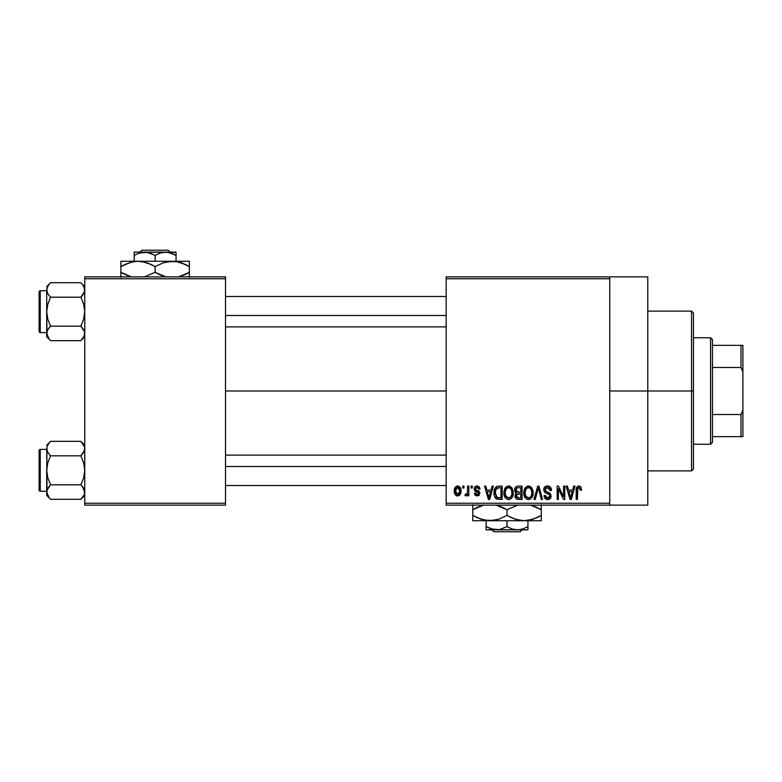 <?xml version="1.0" encoding="UTF-8"?>
<svg xmlns="http://www.w3.org/2000/svg" width="782" height="782" viewBox="0 0 782 782"><rect width="100%" height="100%" fill="white"/><g stroke="black" fill="none" stroke-linecap="round" stroke-linejoin="round"><path stroke-width="1.17" d="M609.745 391L647.789 391L647.789 276.867L647.789 391L609.745 391M225.509 391L446.16 391L225.509 391M446.16 276.867L609.745 276.867L446.16 276.867L446.16 278.773L609.745 278.773L609.745 503.227L446.16 503.227L446.16 276.867M609.745 276.867L609.745 278.773L446.16 278.773L446.16 505.133L446.16 503.227L609.745 503.227L609.745 505.133L446.16 505.133L609.745 505.133L609.745 276.867L647.789 276.867M462.768 486.111L462.768 488.007L463.97 488.007L463.97 486.111L462.768 486.111L462.768 488.007L463.97 488.007L463.97 486.111L462.768 486.111M471.067 486.111L471.067 488.007L472.269 488.007L472.269 486.111L471.067 486.111L471.067 488.007L472.269 488.007L472.269 486.111L471.067 486.111M492.103 486.111L491.057 490.089L486.863 490.089L485.817 486.111L484.557 486.111L488.418 499.424L489.688 499.424L493.374 486.111L492.103 486.111L491.057 490.089L486.863 490.089L485.817 486.111L484.557 486.111L488.418 499.424L489.688 499.424L493.374 486.111L492.103 486.111M512.063 488.027L509.639 486.072L506.589 486.482L504.81 488.506L503.979 491.507L504.136 495.045L505.671 498.281L508.007 499.551L510.793 498.906L512.318 497.147L513.217 493.765L512.063 488.027L508.583 485.935L505.123 487.968L503.921 492.748C503.716 496.443 505.26 498.721 508.583 499.6C511.966 498.701 513.52 496.365 513.256 492.592L512.063 488.027M531.946 488.027L530.02 486.248L527.43 486.072L525.005 487.968L523.95 490.881L524.018 495.045L525.142 497.763L527.332 499.424L530.069 499.258L531.897 497.655L532.953 494.928L533.08 491.399L531.946 488.027L528.476 485.935L525.005 487.968L523.803 492.748C523.598 496.443 525.152 498.721 528.466 499.6C531.848 498.701 533.402 496.365 533.148 492.592L531.946 488.027M547.468 485.935L544.722 487.01L543.695 489.796L544.722 492.425L549.726 494.85L549.609 497.088L548.084 498.017L546.168 497.606L545.25 495.446L544.037 495.622L544.986 498.437L547.683 499.6L550.626 497.987L550.919 494.635L549.746 493.061L545.465 491.243L545.064 488.848L545.983 487.802L547.947 487.548L549.482 488.398L550.264 490.607L551.476 490.431L550.45 487.264L547.468 485.935C545.083 486.101 543.822 487.391 543.695 489.796L545.533 492.963L549.541 494.547L549.912 495.905L547.644 498.036L545.25 495.446L544.037 495.622C544.116 498.036 545.328 499.366 547.683 499.6C549.893 499.415 551.036 498.193 551.124 495.944L544.898 489.776L547.351 487.489L550.264 490.607L551.476 490.431C551.418 487.714 550.078 486.218 547.468 485.935M573.724 486.111L572.678 490.089L568.485 490.089L567.439 486.111L566.168 486.111L570.039 499.424L571.31 499.424L574.995 486.111L573.724 486.111L572.678 490.089L568.485 490.089L567.439 486.111L566.168 486.111L570.039 499.424L571.31 499.424L574.995 486.111L573.724 486.111M580.84 486.873L578.572 485.954L576.627 487.469L576.197 499.424L577.409 499.424L577.771 488.095L579.511 487.655L580.352 490.255L581.564 490.089L580.84 486.873L578.944 485.935C576.813 486.472 575.904 487.958 576.197 490.382L576.197 499.424L577.409 499.424L577.585 488.496L578.885 487.489L580.352 490.255L581.564 490.089L580.948 487.049M563.578 486.111L563.578 496.766L558.475 486.111L557.175 486.111L557.175 499.424L558.387 499.424L558.387 488.75L563.499 499.424L564.79 499.424L564.79 486.111L563.578 486.111L563.578 496.766L558.475 486.111L557.175 486.111L557.175 499.424L558.387 499.424L558.387 488.75L563.499 499.424L564.79 499.424L564.79 486.111L563.578 486.111M537.752 486.111L533.95 499.424L535.22 499.424L538.417 487.665L541.271 499.424L542.522 499.424L538.935 486.111L537.752 486.111L533.95 499.424L535.22 499.424L538.417 487.665L541.271 499.424L542.522 499.424L538.935 486.111L537.752 486.111M518.329 486.111L516.11 486.629L514.849 488.496L514.996 491.907L516.296 493.286L515.152 494.889L515.201 497.391L516.99 499.248L522.073 499.424L522.073 486.111L518.329 486.111C515.895 486.209 514.664 487.518 514.644 490.021L516.296 493.286L514.986 496.071C515.094 498.222 516.208 499.336 518.319 499.424L522.073 499.424L522.073 486.111L518.329 486.111M498.642 486.111L496.423 486.619L494.938 488.349L494.107 491.683L494.371 495.7L496.462 498.984L502.191 499.424L502.191 486.111L498.642 486.111C495.27 486.805 493.745 489.053 494.058 492.836C493.823 495.583 494.762 497.694 496.883 499.18L502.191 499.424L502.191 486.111L498.642 486.111M477.401 485.945L474.938 486.824L474.175 489.063L474.879 491.125L478.574 492.953L478.545 493.931L477.108 494.586L475.994 494.156L475.564 493.022L474.351 493.198L475.143 495.211L477.157 495.964L479.151 495.211L479.835 492.631L478.985 491.164L475.7 489.698L475.495 488.212L477.382 487.352L478.848 489.219L480.06 489.043L479.229 486.834L477.098 485.935C475.212 486.091 474.234 487.137 474.175 489.063L478.672 493.403L477.108 494.586L475.564 493.022L474.351 493.198L477.157 495.964L479.884 493.207L475.7 489.698L475.388 488.818L477.02 487.323L478.848 489.219L480.06 489.043L476.502 485.984M467.607 486.111L467.382 493.11L466.59 494.165L465.358 494.058L465.007 495.446L466.004 495.954L467.607 494.244L467.607 495.788L468.819 495.788L468.819 486.111L467.607 486.111L467.382 493.11L466.228 494.234L465.358 494.058L465.007 495.446L466.16 495.964L467.607 494.244L467.607 495.788L468.819 495.788L468.819 486.111L467.607 486.111M457.666 485.935L454.928 487.704L454.293 491.047L455.202 494.625L457.666 495.964L460.373 494.234L461.038 490.949L460.373 487.665L457.666 485.935C455.183 486.57 454.059 488.271 454.293 491.047C454.117 493.725 455.241 495.368 457.666 495.964C460.119 495.348 461.243 493.677 461.038 490.949C461.233 488.222 460.109 486.551 457.666 485.935M84.749 505.133L225.509 505.133L225.509 503.227L84.749 503.227L84.749 278.773L225.509 278.773L225.509 503.227L225.509 276.867L84.749 276.867L225.509 276.867L225.509 278.773L84.749 278.773L84.749 276.867L84.749 503.227L225.509 503.227L225.509 505.133L84.749 505.133L84.749 503.227L84.749 505.133M647.789 505.133L647.789 391L647.789 505.133L609.745 505.133M576.285 488.906L576.217 489.649M571.134 495.514L570.577 498.036L568.895 491.643L572.268 491.643L570.577 498.036L568.895 491.643L572.268 491.643L570.968 496.14M551.408 489.591L551.232 488.76M550.45 487.264L549.844 486.678M543.695 489.796L543.715 490.285M545.113 492.728L545.689 493.041M546.667 493.383L547.625 493.657M549.482 488.398L550.049 489.434M533.08 491.399L532.874 490.216M523.862 491.507L523.823 492.132M523.803 492.748L523.823 493.325M528.212 498.026L525.983 496.668L525.015 492.797C524.79 489.952 525.954 488.183 528.485 487.489C530.949 488.134 532.102 489.835 531.936 492.572C532.21 495.505 531.046 497.323 528.456 498.036L525.533 495.798L525.025 492.347L526.178 488.623L528.7 487.499L531.213 489.258L531.907 493.471L530.822 496.883L527.967 497.997M515.983 493.54L515.299 494.517M515.905 489.346L517.049 487.831L520.871 487.665L520.871 492.337L518.476 492.337L515.846 490.011L517.049 487.831L520.871 487.665L520.871 492.337L516.56 491.839L516.11 488.721M518.046 497.851L516.345 496.795L516.609 494.488L520.871 493.892L520.871 497.87L518.759 497.87L516.198 495.856L517.322 494.019L520.871 493.892L520.871 497.87L517.811 497.821M516.247 495.28L516.443 494.732M513.197 491.399L512.992 490.216M503.979 491.507L503.931 492.132M503.921 492.748L503.931 493.325M508.329 498.026L506.101 496.668L505.133 492.797C504.908 489.952 506.062 488.183 508.593 487.489C511.066 488.134 512.21 489.835 512.044 492.572C512.327 495.505 511.164 497.323 508.574 498.036L505.641 495.798L505.143 492.347L506.296 488.623L508.808 487.499L511.33 489.258L512.014 493.471L510.929 496.883L508.085 497.997M495.446 498.075L496.081 498.73M495.338 494.195L495.759 489.6L498.799 487.665L500.979 487.665L500.979 497.87L497.108 497.606L495.27 492.856L495.759 489.6L496.902 488.066L500.979 487.665L500.979 497.87L496.57 497.215L495.27 492.856M489.522 495.514L488.965 498.036L487.274 491.643L490.646 491.643L488.965 498.036L487.274 491.643L490.646 491.643L489.356 496.14M479.835 492.631L479.669 492.083L479.835 492.631M478.496 490.861L477.968 490.627M466.228 494.234L467.304 493.354M456.092 495.495L456.835 495.847M457.059 487.421L457.626 487.323L459.826 490.959L457.695 494.586L455.505 490.959L457.626 487.323L459.132 488.134L459.748 489.776L459.445 493.237L457.988 494.556L456.189 493.774L455.515 491.546L455.886 488.672L457.343 487.342M570.694 497.401L570.577 498.036M570.088 495.983L569.902 495.299M496.199 488.73L496.902 488.066M489.2 496.766L489.073 497.401M488.965 498.036L488.789 497.254M691.542 391L691.542 470.891L691.542 391L647.789 391L691.542 391L691.542 311.109L691.542 391L693.448 391L691.542 391M693.448 468.985L693.448 391L693.448 468.985L691.542 470.891L647.789 470.891M693.448 313.015L693.448 391L693.448 313.015L691.542 311.109L647.789 311.109M84.114 336.28L80.869 340.669L83.654 337.169M50.038 340.102L50.595 340.669L80.869 340.669L84.749 336.788L80.869 340.669L50.595 340.669L49.031 338.938L46.705 333.425L47.79 329.701L50.595 326.172L47.79 319.134L46.705 311.676L47.8 304.218L50.595 297.189L47.8 293.68L46.705 289.936L46.988 291.833L46.705 289.936L47.8 286.202L46.988 288.05L49.031 284.423L47.419 286.926M50.595 282.693L49.031 284.413L50.595 282.693L49.031 284.413L50.595 282.693L80.869 282.693L50.595 282.693L46.705 286.574L50.595 282.693M49.901 326.896L47.8 329.691L50.595 326.172L80.869 326.172L50.595 326.172L47.79 319.134L46.705 311.676L46.988 335.312M81.563 326.896L84.466 331.519L84.749 333.425L83.664 337.159L84.466 335.312M81.416 283.26L83.654 286.192L84.749 289.936L83.674 293.661L81.563 296.466L84.466 291.833L80.869 297.189L50.595 297.189L80.869 297.189L83.664 304.227L84.749 311.676L83.664 319.144L80.869 326.172L84.466 331.519L84.476 335.292L84.476 331.548M49.901 296.466L47.8 293.68L46.705 289.936L46.705 333.425L47.8 329.681L46.998 331.519M40.244 332.604A1.144 1.144 0 0 1 39.1 331.46L39.1 291.901A1.144 1.144 0 0 1 40.244 290.757L46.705 290.757L40.244 290.757L40.244 332.604L46.705 332.604L40.244 332.604L40.244 290.757A1.144 1.144 0 0 0 39.1 291.901L39.1 331.46A1.144 1.144 0 0 0 40.244 332.604M84.749 290.044L84.466 288.03L84.466 291.833L84.476 288.059L82.364 284.335M47.35 287.082L46.705 289.936L46.705 311.676L47.8 304.218L50.595 297.189L47.8 293.67M84.466 331.519L84.055 330.454M80.869 340.669L82.433 338.938L80.869 340.669M46.988 291.813L46.988 288.059M47.419 336.436L47.79 337.14L47.419 336.436M49.031 338.938L46.705 333.425L46.705 336.788L50.595 340.669M46.705 333.318L46.988 331.548M47.8 329.681L49.031 327.902L47.8 329.691M81.563 296.466L82.433 295.459L80.869 297.189L83.664 304.227L84.749 311.676L83.664 319.144L80.869 326.172L83.664 329.691M84.749 286.574L82.462 284.462M84.036 286.926L83.674 286.212L84.036 286.926M82.433 295.459L83.664 293.67L82.433 295.459M225.509 315.488L446.16 315.488L225.509 315.488M446.16 466.512L225.509 466.512L446.16 466.512M710.564 337.736L712.461 339.642L712.461 345.351L712.461 339.642L710.564 337.736L693.448 337.736L710.564 337.736L710.564 444.264L693.448 444.264L710.564 444.264L710.564 337.736M712.461 442.358L710.564 444.264L712.461 442.358L712.461 436.649L712.461 442.358M712.461 367.472L712.461 414.528L712.461 345.351L712.461 367.472L740.994 367.472L742.9 371.978L742.9 410.022L740.994 414.528L712.461 414.528L712.461 436.649L712.461 414.528L740.994 414.528L740.994 436.649L742.9 436.649L742.9 410.022L742.9 436.649L740.994 436.649L740.994 414.528L742.9 410.022L742.9 345.351L712.461 345.351L740.994 345.351L740.994 367.472L740.994 345.351L742.9 345.351L742.9 371.978L740.994 367.472L712.461 367.472M712.461 436.649L740.994 436.649L712.461 436.649M47.35 292.791L46.998 291.842M84.036 336.436L83.674 337.14M84.114 494.918L80.869 499.307L84.036 495.074M50.038 498.74L50.595 499.307L80.869 499.307L84.749 495.426L80.869 499.307L50.595 499.307L49.031 497.587L46.705 492.064L47.79 488.339L50.595 484.811L47.79 477.773L46.705 470.324L47.8 462.856L50.595 455.828L47.8 452.319L46.705 448.575L46.988 450.471L46.988 446.708L49.031 443.062L47.35 445.72M50.595 441.331L49.031 443.062L50.595 441.331L49.031 443.062L50.595 441.331L80.869 441.331L50.595 441.331L46.705 445.212L50.595 441.331M49.901 485.534L46.988 490.167L50.595 484.811L80.869 484.811L50.595 484.811L47.79 477.773L46.705 470.324L46.705 495.426L46.705 492.064L47.419 495.074L49.061 497.616M81.563 485.534L84.466 490.158L84.466 493.95L84.476 490.187L84.749 492.064L82.433 486.541L83.654 488.32M81.563 455.104L83.664 452.309L80.869 455.828L50.595 455.828L80.869 455.828L83.664 462.866L84.749 470.324L83.664 477.782L80.869 484.811L82.433 486.541L80.869 484.811L83.664 477.782L84.749 470.324L83.664 462.866L80.869 455.828L84.466 450.481M49.901 455.104L47.8 452.319L46.705 448.575L46.998 490.158M40.244 491.243A1.144 1.144 0 0 1 39.1 490.099L39.1 450.54A1.144 1.144 0 0 1 40.244 449.396L46.705 449.396L40.244 449.396L40.244 491.243L46.705 491.243L40.244 491.243L40.244 449.396A1.144 1.144 0 0 0 39.1 450.54L39.1 490.099A1.144 1.144 0 0 0 40.244 491.243M84.749 448.682L84.466 446.678L84.749 448.575L83.674 452.299L84.749 448.575L84.466 446.688L84.476 450.452M47.8 444.831L46.988 446.688M46.998 450.481L47.399 451.546M81.416 441.898L84.476 446.708M80.869 499.307L82.433 497.587L80.869 499.307M46.988 450.452L46.705 470.324L47.8 462.856L50.595 455.828L47.8 452.309M46.705 491.956L46.705 495.426L50.595 499.307M49.031 486.541L47.8 488.33L49.031 486.541M84.749 445.212L80.869 441.331L84.466 446.678M80.869 441.331L82.403 443.023M84.036 445.564L83.674 444.86L84.036 445.564M84.114 489.209L84.476 493.941M47.419 445.564L47.79 444.86M46.988 490.187L46.988 493.941M141.953 250.24L168.306 250.24L141.953 250.24L140.037 252.146L141.953 250.24M170.232 252.146L168.306 250.24L170.232 252.146M176.058 255.382L170.975 253.045L176.058 255.382L176.058 261.276L176.058 252.146L165.598 252.146L170.965 253.045L176.058 255.382L176.058 252.381L176.058 255.382L168.296 252.371L144.67 252.146L150.046 253.045L155.129 255.382L155.129 261.276L155.129 255.382L160.193 253.055L165.598 252.146L176.058 252.381M139.294 253.045L134.211 255.382L134.211 261.276L134.211 255.382L139.264 253.055L147.378 252.371L155.129 255.382L160.193 253.055L165.598 252.146L134.211 252.146L134.211 255.382L139.264 253.055L144.67 252.146L134.211 252.146L134.211 255.382M131.239 262.156L138.013 261.276L142.441 261.657L151.043 264.433L155.129 266.574L155.129 272.332L155.129 266.574L146.83 262.752L155.129 266.574L163.409 262.762L172.255 261.276L120.897 261.276L189.371 261.276L167.788 261.657L176.683 261.657L185.285 264.433L181.101 262.762L189.371 266.574L185.295 264.433L189.371 266.574L189.371 272.332L178.54 276.867L184.963 274.619M179.176 262.195L172.255 261.276L176.683 261.657L185.285 264.433M155.129 272.332L163.428 276.154L155.129 272.332L144.299 276.867L155.129 272.332L165.97 276.867L160.212 274.912M165.334 276.711L165.97 276.867L165.334 276.711M144.934 262.195L142.48 261.657M125.306 264.287L133.517 261.667L138.013 261.276L142.441 261.657L150.046 263.984M120.897 261.657L120.897 272.332L129.196 276.154L120.897 272.332L120.897 277.248M131.093 276.711L120.897 272.332L120.897 266.574L130.887 262.244M189.371 277.248L189.371 261.657M186.644 265.088L189.371 266.574L189.371 264.433M155.129 266.574L163.409 262.762L172.255 261.276M120.897 262.752L120.897 266.574L125.276 264.296M122.657 265.587L120.897 266.574L120.897 264.443M144.924 262.185L138.013 261.276M152.48 265.127L151.053 264.443M179.137 262.185L176.752 261.667M189.371 276.154L189.371 272.332L184.982 274.609M131.132 276.72L124.983 274.472M120.897 274.462L120.897 272.332L123.624 273.808M159.205 274.462L157.788 273.778M187.602 273.319L189.371 272.332L189.371 274.462M134.211 253.045L134.211 252.381L134.211 253.045M522.132 529.854L520.206 531.76L493.853 531.76L491.937 529.854L493.853 531.76L520.206 531.76L522.132 529.854M517.498 529.854L512.122 528.955L507.029 526.618L507.029 520.724L507.029 526.618L499.317 529.619L491.194 528.955L486.111 526.618L486.111 520.724L486.111 529.854L486.111 526.618L493.862 529.629L517.498 529.854L512.122 528.955L507.029 526.618L499.317 529.619L486.111 529.854L527.958 529.854L527.958 526.618L522.904 528.945L517.498 529.854L522.904 528.945L527.958 526.618L527.958 520.724L527.958 529.854L517.498 529.854M522.249 529.15L522.884 528.955L522.249 529.15M531.076 505.289L541.271 509.668L541.271 515.426L533.001 519.238L524.155 520.724L541.271 520.724L541.271 519.248L541.271 520.724L472.797 520.724L472.797 517.567M517.234 519.805L524.155 520.724L515.358 519.258L507.029 515.426L507.029 509.668L517.87 505.133L507.029 509.668L507.029 515.426L498.76 519.238L489.913 520.724L481.125 519.258L472.797 515.426L472.797 509.668L483.628 505.133L477.206 507.381M501.956 507.088L496.199 505.133L507.029 509.668M472.797 504.752L472.797 519.248L472.797 515.426L481.096 519.248L475.524 516.912M482.993 519.805L489.913 520.724L494.38 520.343L485.485 520.343L476.883 517.567M507.029 515.426L515.328 519.248L507.029 515.426L498.76 519.238L489.913 520.724L524.155 520.724L528.622 520.343L536.863 517.713M517.244 519.815L519.688 520.343M541.271 520.343L541.271 509.668L532.972 505.846L541.271 509.668L541.271 504.752M541.271 516.843L541.271 517.557M539.502 516.413L536.882 517.704M512.122 518.016L519.717 520.343L524.155 520.724M511.105 517.567L509.688 516.873M483.041 519.815L485.417 520.333M472.797 520.724L489.913 520.724M541.271 519.248L541.271 515.426M531.027 505.28L537.185 507.528M541.271 507.538L541.271 509.668L538.544 508.192M502.953 507.538L504.38 508.222M474.557 508.681L477.176 507.391M472.797 508.251L472.797 509.668M472.797 505.846L472.797 507.538M527.958 528.955L527.958 529.619L527.958 528.955M486.111 526.618L486.111 529.854M493.853 531.76L491.937 529.854L493.853 531.76M225.509 296.466L446.16 296.466M225.509 326.896L446.16 326.896M446.16 485.534L225.509 485.534M446.16 455.104L225.509 455.104"/></g></svg>
